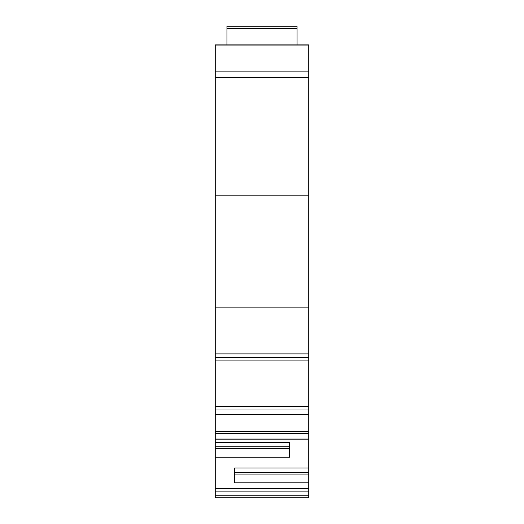 <?xml version="1.0" encoding="UTF-8"?>
<svg xmlns="http://www.w3.org/2000/svg" width="524" height="524" viewBox="0 0 524 524"><rect width="100%" height="100%" fill="white"/><g stroke="black" fill="none" stroke-linecap="round" stroke-linejoin="round"><path stroke-width="0.79" d="M226.938 28.414L297.062 28.414L297.062 26.2L226.938 26.2L297.062 26.2L226.938 26.2L226.938 44.9M297.062 28.414L297.062 44.9M308.754 497.8L226.938 497.8L308.754 497.8L308.754 431.717L215.246 431.717L215.246 442.361L289.464 442.361L289.464 457.197L215.246 457.197L215.246 442.361M215.246 497.8L226.938 497.8L215.246 497.8L215.246 457.197M215.246 488.623L308.754 488.623M308.754 467.978L234.536 467.978L234.536 482.814L308.754 482.814M234.536 474.056L308.754 474.056M234.536 467.978L234.536 472.399L308.754 472.399M308.754 431.717L308.754 414.373L215.246 414.373L215.246 431.717M308.754 414.373L308.754 409.997L215.246 409.997L215.246 414.373M215.246 409.997L297.062 409.997L215.246 409.997L215.246 307.143L308.754 307.143L308.754 353.897L215.246 353.897M215.246 357.401L308.754 357.401L297.062 357.401L308.754 357.401L308.754 409.997M308.754 357.401L308.754 353.897M308.754 307.143L308.754 195.825L215.246 195.825L215.246 307.143M308.754 195.825L308.754 44.9L215.246 44.9L215.246 195.825M289.464 448.433L215.246 448.433M289.464 442.361L289.464 446.782L215.246 446.782M308.754 495.232L215.246 495.232M308.754 491.099L215.246 491.099M308.754 439.033L215.246 439.033M215.246 433.538L308.754 433.538M308.754 406.493L215.246 406.493M215.246 360.912L308.754 360.912M215.246 77.545L308.754 77.545M308.754 71.899L215.246 71.899M215.246 45.097L308.754 45.097M308.754 439.891L215.246 439.891"/></g></svg>
